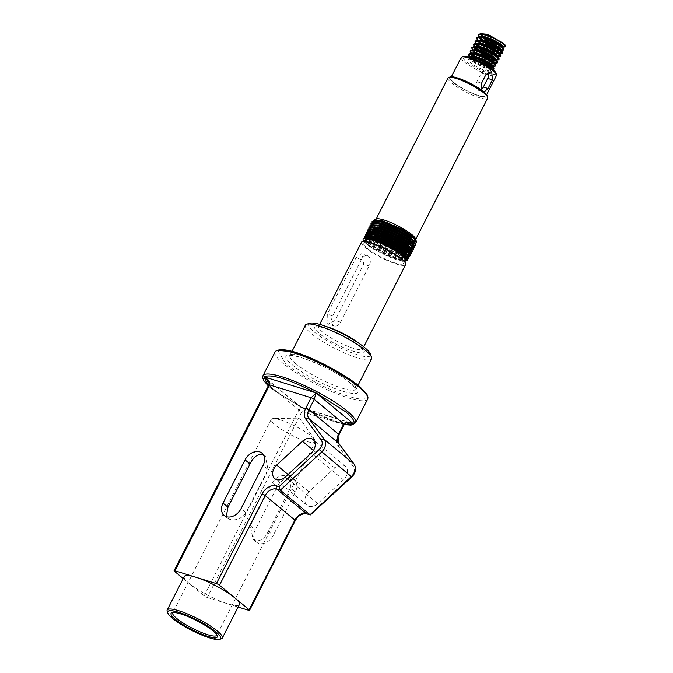 <?xml version="1.0" encoding="UTF-8"?>
<svg xmlns="http://www.w3.org/2000/svg" width="673" height="673" viewBox="0 0 673 673"><rect width="100%" height="100%" fill="white"/><g stroke="black" fill="none" stroke-linecap="round" stroke-linejoin="round"><path stroke-width="0.5" stroke-dasharray="3.37 2.52" d="M183.224 578.536L204.146 595.849A2.473 0.488 -153 0 0 207.234 597.473L301.925 411.624L301.958 407.796L272.237 389.305L268.283 385.831M277.848 350.372L285.428 363.361C291.914 369.401 321.4 387.875 348.656 396.397C375.24 404.364 368.064 392.712 358.844 385.839L358.423 385.494M350.734 383.332C326.186 362.082 265.288 343.028 292.688 365.161L293.117 365.523C317.664 386.773 378.562 405.827 351.163 383.694L350.734 383.332M359.348 345.972C342.565 331.444 300.806 318.304 319.296 333.362L319.734 333.732C336.517 348.261 378.276 361.401 359.786 346.343L359.348 345.972M495.908 73.004A18.55 3.651 27 0 1 489.052 73.416A18.55 3.651 27 0 1 469.653 63.994A18.55 3.651 27 0 1 463.52 56.507M461.198 57.508A19.786 3.895 -153 0 0 469.956 65.946A19.786 3.895 -153 0 0 489.145 75.031A19.786 3.895 -153 0 0 496.464 75.477M487.101 95.633A21.023 4.139 27 0 1 479.336 96.088A21.023 4.139 27 0 1 457.346 85.421A21.023 4.139 27 0 1 450.388 76.924M447.982 77.992A22.259 4.383 -153 0 0 457.833 87.49A22.259 4.383 -153 0 0 479.428 97.703A22.259 4.383 -153 0 0 487.656 98.208M472.926 60.074A12.366 2.431 27 0 1 484.922 65.744A12.366 2.431 27 0 1 490.398 71.027A12.366 2.431 27 0 1 485.83 70.749A12.366 2.431 27 0 1 473.834 65.071A12.366 2.431 27 0 1 468.358 59.796A12.366 2.431 27 0 1 472.926 60.074M491.551 68.537A12.366 2.431 27 0 1 491.5 68.865A12.366 2.431 27 0 1 486.932 68.587A12.366 2.431 27 0 1 474.936 62.909A12.366 2.431 27 0 1 469.46 57.634A12.366 2.431 27 0 1 469.695 57.398M216.899 634.866A24.733 4.871 -153 0 0 216.79 634.151A24.733 4.871 -153 0 0 181.853 613.347A24.733 4.871 -153 0 0 173.6 612.152A24.733 4.871 -153 0 0 172.961 612.48M458.052 78.48A19.786 3.895 27 0 1 482.777 91.469A19.786 3.895 27 0 1 485.999 96.003A19.786 3.895 27 0 1 478.688 95.558A19.786 3.895 27 0 1 459.491 86.481A19.786 3.895 27 0 1 450.733 78.034A19.786 3.895 27 0 1 458.052 78.48M488.388 71.994A6.183 4.004 107.2 0 0 486.352 69.849A6.183 4.004 107.2 0 0 481.304 73.088L476.896 81.727A6.183 4.004 107.2 0 0 478.301 90.308L483.651 91.965L481.809 90.3M415.527 238.764A22.259 4.383 27 0 1 415.535 239.748A22.259 4.383 27 0 1 413.323 240.48M412.894 240.454A22.259 4.383 27 0 1 408.662 239.647M407.401 239.277A22.259 4.383 27 0 1 407.308 239.251A22.259 4.383 27 0 1 406.366 238.949M372.051 222.696L375.98 227.424L382.617 232.328M372.211 221.24L376.123 227.154L390.382 236.602L406.122 243.727M363.403 238.528L367.315 244.442L374.987 250.019L404.414 261.671M363.967 241.38A24.733 4.871 -153 0 0 367.231 244.602A24.733 4.871 -153 0 0 374.987 250.019M364.345 237.821L368.274 242.549L382.533 252.005L398.904 259.332L404.658 260.897L406.366 260.249L406.113 260.729M364.505 236.374L368.417 242.28L382.668 251.736L399.047 259.063L408.04 259.913M365.439 235.659L369.376 240.396L383.635 249.843L400.006 257.17L407.888 258.651M365.607 234.212L369.511 240.118L383.77 249.574L400.149 256.901L405.76 258.323M366.541 233.497L370.478 238.234L384.737 247.681L402.984 255.597M366.709 232.05L370.613 237.964L384.872 247.412L402.37 255.101M367.643 231.335L372.051 236.475M367.811 229.888L372.733 236.644M368.745 229.173L371.471 232.808M372.211 233.497L379.311 238.814M368.913 227.726L371.959 232.875M372.775 233.598L387.076 243.088L403.447 250.423L407.788 251.618M369.847 227.011L373.784 231.748L376.493 233.918M370.015 225.564L373.919 231.478L377.351 234.179M370.949 224.849L374.878 229.586L389.137 239.033L405.516 246.368L413.399 247.841M371.109 223.402L375.021 229.316L389.28 238.764L405.651 246.099L411.262 247.521M407.258 258.44L407.762 258.415M405.449 256.211L406.324 256.371M407.081 256.48L408.991 256.489M405.003 255.816L406.862 256.169M408.225 256.278L408.864 256.253M375.795 239.336L385.839 245.519L402.21 252.855L408.233 254.402M376.813 239.672L385.974 245.25L401.722 252.367M403.472 252.939L407.964 254.007M385.124 242.347L403.312 250.693L408.191 251.996M408.528 252.055L409.285 252.156M409.697 252.198L411.195 252.165M408.225 251.702L412.44 251.265M377.999 235.012L388.043 241.195L396.128 245.233M402.202 247.757L404.709 248.623M408.755 249.733L412.297 250.003M379.017 235.357L381.818 237.199M401.007 246.974L403.926 248.051M408.309 249.33L413.542 249.103M412.633 247.63L413.272 247.605M404.406 243.433L406.904 244.307M408.486 244.787L414.501 245.679M410.513 245.014L415.746 244.787M365.397 240.068A22.259 4.383 -153 0 0 369.031 245.165A22.259 4.383 -153 0 0 390.382 257.389A22.259 4.383 -153 0 0 405.07 260.283M399.796 258.424A22.259 4.383 -153 0 0 378.445 246.192A22.259 4.383 -153 0 0 363.748 243.306A22.259 4.383 -153 0 0 367.382 248.404A22.259 4.383 -153 0 0 388.725 260.636A22.259 4.383 -153 0 0 403.421 263.522A22.259 4.383 -153 0 0 399.796 258.424M327.044 323.477L327.305 314.055L355.933 257.868L361.216 253.738L362.276 254.327L363.672 264.27L335.045 320.457L328.205 324.108L327.044 323.477M333.345 325.429A7.42 4.804 -72.8 0 1 332.773 315.746L361.401 259.559A7.42 4.804 -72.8 0 1 367.466 255.673A7.42 4.804 -72.8 0 1 369.141 265.961L340.513 322.148A7.42 4.804 -72.8 0 1 334.456 326.035A7.42 4.804 -72.8 0 1 333.345 325.429M308.907 506.332A9.893 7.285 -50.4 0 0 317.698 503.623L343.44 479.841A9.893 7.285 -50.4 0 0 345.358 466.28A9.893 7.285 -50.4 0 0 334.666 467.962L308.924 491.753A9.893 7.285 -50.4 0 0 307.006 505.314A9.893 7.285 -50.4 0 0 308.907 506.332M291.804 478.537A12.366 9.102 129.6 0 1 294.185 479.807A12.366 9.102 129.6 0 1 295.304 492.123L273.28 535.338A12.366 9.102 129.6 0 1 256.396 542.085A12.366 9.102 129.6 0 1 255.277 529.777L277.293 486.554A12.366 9.102 129.6 0 1 291.804 478.537M290.349 488.026L290.82 477.031L288.582 475.861C282.231 474.356 276.813 476.551 272.346 482.457L250.322 525.68L253.031 539.309L255.547 540.697C260.813 541.311 265.069 538.156 268.325 531.241L290.349 488.026L295.304 492.123M263.336 454.712L265.297 455.907L268.005 469.535L245.981 512.75C241.498 518.664 236.088 520.86 229.745 519.346L227.508 518.185L226.263 516.595M280.397 419.944A24.733 4.871 -153 0 0 273.398 418.581A24.733 4.871 -153 0 0 271.253 419.388A24.733 4.871 -153 0 0 282.206 429.938A24.733 4.871 -153 0 0 306.198 441.286A24.733 4.871 -153 0 0 315.334 441.841A24.733 4.871 -153 0 0 314.728 439.637A24.733 4.871 -153 0 0 280.397 419.944M167.207 611.362A30.924 6.082 -153 0 0 210.876 637.365A30.924 6.082 -153 0 0 221.19 638.862M207.234 597.473L227.945 603.874A30.924 6.082 -153 0 0 239.369 604.564M305.382 325.168A37.108 7.302 -153 0 0 311.431 333.665A37.108 7.302 -153 0 0 357.792 358.028A37.108 7.302 -153 0 0 371.504 358.86M309.933 323.233A34.634 6.814 -153 0 0 321.383 337.215A34.634 6.814 -153 0 0 357.599 354.797A34.634 6.814 -153 0 0 370.394 354.04M361.544 242.187A24.733 4.871 -153 0 0 365.582 247.849A24.733 4.871 -153 0 0 389.297 261.435A24.733 4.871 -153 0 0 405.626 264.64M401.419 237.106A22.259 4.383 27 0 1 379.488 224.631A22.259 4.383 27 0 1 375.812 220.349M375.778 219.777A22.259 4.383 27 0 1 375.862 219.533A22.259 4.383 27 0 1 376.661 218.961M415.586 243.491L414.694 243.584L377.418 225.783L374.365 222.612L373.65 220.399M416.116 240.497L415.998 241.338M416.284 241.203L416.217 240.749M505.465 45.251L505.802 46.244M501.015 46.084A14.84 2.919 27 0 1 500.333 45.882L501.116 46.151M501.595 49.558L504.153 49.491M497.667 48.734L499.459 49.398M500.847 51.03L501.637 49.995L503.11 50.206M485.603 46.168L498.415 52.368M483.5 45.352L487.328 47.724L499.13 53.049M494.361 55.22L496.161 55.876M496.64 59.283L499.198 59.216M492.712 58.458L494.504 59.123M495.892 60.755L496.682 59.72L498.155 59.931M480.648 55.884L493.46 62.093M478.545 55.077L482.373 57.449L494.175 62.774M493.334 65.769L495.892 65.693M475.113 57.062L480.724 60.688L491.206 65.601M479.546 36.922L480.026 37.452M484.72 41.263L491.046 45.108M494.175 46.706L497.869 48.33M479.942 37.015L479.008 36.939L479.378 37.377M483.365 40.86L487.05 43.324M477.939 40.22L483.063 44.511M477.864 40.212L478.41 41.676L477.182 39.926L481.717 44.098M475.222 40.876L476.24 43.88M476.282 43.459L476.728 43.938M481.414 47.749L487.74 51.594M490.878 53.192L494.571 54.816M480.068 47.337L483.744 49.81M474.591 46.647L475.071 47.177M479.765 50.988L486.091 54.833M489.221 56.431L492.914 58.055M474.364 47.102L474.053 46.664L474.423 47.102M478.41 50.584L482.095 53.049M471.916 47.354L472.917 49.869M472.984 49.945L478.108 54.235M472.909 49.937L473.455 51.4L472.227 49.651L476.762 53.823M470.267 50.601L471.268 53.117M471.327 53.184L471.773 53.663M476.459 57.474L489.616 64.541M470.764 53.15L471.125 53.588M468.273 56.986L472.118 61.125L487.21 68.722L478.848 64.65L471.588 59.485L469.611 56.372L479.277 63.523L488.977 68.166L494.243 68.94M469.123 56.406L479.067 63.927L488.775 68.57L493.679 70.026L488.371 69.126M500.333 45.882L499.433 45.571M486.89 39.379L483.971 37.343M481.136 34.146L481.128 33.726M184.267 576.492A30.924 6.082 -153 0 0 189.306 583.567A30.924 6.082 -153 0 0 227.945 603.874L238.116 607.021M344.231 424.528L301.134 407.35L351.39 423.073L343.348 424.427L301.925 411.624A2.473 0.488 27 0 1 298.837 410L204.146 595.849M174.475 571.293L269.166 385.452L265.97 378.251L301.134 407.35M349.514 422.669L301.311 407.762L298.837 410L269.166 385.452A2.473 0.488 27 0 1 268.763 384.88M310.842 514.82L311.263 513.314L308.857 512.574A12.366 9.102 -50.4 0 0 294.345 520.591L248.648 610.276M478.301 90.308A6.183 4.004 107.2 0 0 481.414 89.509M374.264 220.323L374.701 223.083L378.806 227.154M380.068 228.139L391.19 235.197L406.677 242.145L410.219 243.163M412.381 243.55L412.835 243.584M413.087 243.601L415.207 242.877M373.162 222.485L373.599 225.245L380.884 231.689M389.457 237.005L396.818 240.757M405.794 244.375L411.985 245.763M413.786 245.746L412.642 245.754M372.06 224.647L372.497 227.407L375.509 230.561L388.994 239.512L400.359 244.947M404.692 246.537L406.685 247.142M408.023 247.487L411.262 247.925L413.003 247.201M370.958 226.809L371.395 229.569L373.591 231.992M376.762 234.625L387.892 241.674L399.257 247.109M403.59 248.699L404.515 248.993M406.921 249.649L410.437 250.078M369.856 228.971L370.293 231.731L377.578 238.175M386.151 243.483L402.269 250.785L405.819 251.803M407.973 252.19L408.435 252.232M408.679 252.24L409.335 252.24M368.754 231.133L368.981 233.573M370.024 234.927L373.305 237.964M374.558 238.94L385.688 245.998L403.379 253.628M404.717 253.965L407.964 254.411M367.66 233.295L368.089 236.055L371.109 239.209L384.586 248.16L400.065 255.109L403.615 256.127M405.777 256.514L406.231 256.556M408.284 256.548L406.862 256.573L408.604 255.841M366.558 235.449L366.987 238.208L370.007 241.371L383.484 250.322L398.963 257.271L405.76 258.735L407.502 258.003M365.456 237.611L365.893 240.37L368.905 243.533L382.382 252.484L397.869 259.433L404.658 260.897M416.082 240.892L415.519 239.588M376.123 220.281L373.751 221.173L377.435 226.784L390.92 235.735L404.986 242.196M408.385 243.298L409.95 243.702M411.068 243.937L413.373 244.139M413.466 244.131L414.896 243.5L414.745 242.288M375.021 222.443L372.649 223.335L376.342 228.946L382.129 233.27M384.704 234.927L389.818 237.897L405.297 244.846L412.372 246.293M413.878 245.191L413.643 244.45M373.927 224.605L371.546 225.497L375.24 231.108L381.027 235.432M383.602 237.089L400.09 245.485M406.181 247.622L407.745 248.026M408.873 248.261L412.532 248.043L412.213 246.074M372.825 226.767L370.444 227.659L374.138 233.262L376.745 235.357M379.925 237.594L387.614 242.213L405.844 249.986M406.643 250.188L410.69 250.549M411.674 249.506L411.11 248.228M371.723 228.929L369.351 229.821L373.035 235.424L375.643 237.519M378.823 239.756L386.512 244.375L397.886 249.809M400.578 250.836L406.669 252.577M409.058 252.779L410.488 252.148L410.008 250.39M370.621 231.083L368.93 231.386M368.518 231.445L368.392 233.548M369.25 234.877L371.976 237.628M373.835 239.142L385.41 246.537L403.64 254.31M407.476 254.949L408.486 254.865M409.478 253.83L409.243 253.098M369.519 233.245L367.147 234.145L370.831 239.748L384.308 248.699L399.796 255.647L404.465 256.901M406.854 257.103L408.292 256.463L407.813 254.714M368.417 235.407L366.726 235.71M366.322 235.76L366.045 236.299L369.729 241.91L383.215 250.861L398.694 257.809L406.282 259.189M407.274 258.154L406.711 256.876M366.659 237.611L364.943 238.461L368.627 244.072L382.113 253.023L397.592 259.971L406.088 260.788M483.677 37.267L490.407 41.962L498.769 46.025L502.218 46.984M479.521 36.922L480.059 38.437M482.028 40.515L484.215 42.248M499.602 50.054L501.116 50.239M478.41 41.676L479.218 42.66M481.447 44.645L487.109 48.439L495.463 52.511L499.467 53.478M478.722 46.992L485.452 51.686L493.814 55.75L497.818 56.725M474.558 46.698L474.591 47.118M475.104 48.162L475.912 49.137M477.073 50.239L479.26 51.972M494.647 59.779L496.018 59.973M473.455 51.4L482.154 58.164L490.508 62.236L494.369 63.212M471.26 53.175L471.285 53.604M473.767 56.717L480.497 61.403L488.859 65.474L492.308 66.434M481.599 33.768L480.943 34.13M482.112 36.981L483.433 38.226M498.676 46.959L502.798 47.665L502.689 46.883M481.035 40.801L486.074 44.62M501.225 50.803L501.04 50.122M478.293 40.254L477.527 40.775L478.057 42.576M479.378 44.039L486.688 49.255L495.05 53.318L499.492 54.143L499.391 53.369M476.644 43.493L475.878 44.014L476.291 43.207M477.157 46.706L478.478 47.951M482.768 51.098L493.402 56.566L497.927 57.264M474.987 46.74L474.33 47.093M474.642 46.445L474.221 47.253L474.751 49.053M475.5 49.953L481.119 54.345M496.27 60.528L496.085 59.847M473.338 49.979L472.572 50.5L473.102 52.301M474.423 53.764L481.742 58.972L490.095 63.043L494.537 63.868L494.436 63.094M471.689 53.217L471.033 53.579M472.202 56.431L480.085 62.219L488.447 66.291L492.973 66.989M470.259 56.414L469.266 56.978L472.118 61.125M262.975 375.694A51.947 10.221 -153 0 0 271.446 387.589A51.947 10.221 -153 0 0 271.892 387.959A1.237 0.9 -50.8 0 0 272.237 389.305M275.089 351.929A51.947 10.221 -153 0 0 283.56 363.815A51.947 10.221 -153 0 0 283.989 364.169A51.947 10.221 -153 0 0 333.724 392.502A51.947 10.221 -153 0 0 367.66 399.097M295.615 363.58A37.108 7.302 27 0 1 289.962 355.42A37.108 7.302 27 0 1 314.459 360.232A37.108 7.302 27 0 1 350.036 380.615A37.108 7.302 27 0 1 350.44 380.952A37.108 7.302 27 0 1 356.084 389.112A37.108 7.302 27 0 1 331.596 384.3A37.108 7.302 27 0 1 296.019 363.916A37.108 7.302 27 0 1 295.615 363.58M357.649 342.456A24.733 4.871 27 0 1 358.65 343.255A24.733 4.871 27 0 1 359.046 343.592A24.733 4.871 27 0 1 362.688 348.925A24.733 4.871 27 0 1 346.359 345.712A24.733 4.871 27 0 1 322.636 332.126A24.733 4.871 27 0 1 322.241 331.789A24.733 4.871 27 0 1 318.607 326.464A24.733 4.871 27 0 1 326.792 326.733M332.773 315.746L327.305 314.055M317.698 503.623L285.445 476.938M245.981 512.75L241.035 508.653M344.256 424.486A2.473 0.488 27 0 1 343.348 424.427L338.082 434.758A12.366 9.102 -50.4 0 0 338.065 445.871L353.518 466.784A7.42 5.46 129.6 0 1 351.399 476.24L311.263 513.314M301.311 407.762L267.492 379.782M271.892 387.959A51.947 10.221 -153 0 0 321.627 416.284A51.947 10.221 -153 0 0 355.546 422.863M268.005 469.535L263.05 465.438M272.346 482.457L277.293 486.554M250.322 525.68L255.277 529.777M268.325 531.241L273.28 535.338M334.666 467.962L313.458 450.414M343.44 479.841L311.187 453.156M308.924 491.753L288.086 474.507M295.262 520.65A2.473 0.488 27 0 1 294.345 520.591M306.838 513.869A2.473 1.598 107.2 0 0 308.857 512.574M351.786 476.989L351.399 476.24M354.393 464.606A2.473 1.649 -36.5 0 1 353.518 466.784M338.898 443.574A2.473 1.649 -36.5 0 1 338.065 445.871M338.99 434.817A2.473 0.488 27 0 1 338.082 434.758M340.513 322.148L335.045 320.457M369.141 265.961L363.672 264.27M361.401 259.559L355.933 257.868M481.304 73.088L485.982 74.535M476.896 81.727L481.582 83.174M344.197 424.596L307.654 411.018L272.001 389.187L268.241 385.898M291.973 351.474L289.726 355.706C285.731 350.784 334.918 368.106 350.675 383.425C355.285 387.993 357.052 390.004 355.992 389.474L358.095 385.166M319.667 324.378L318.077 327.002C314.51 323.738 348.824 335.625 359.289 346.065L362.554 349.666L363.748 346.831M490.398 71.027L491.5 68.865M173.6 612.152L171.994 612.64M486.638 94.758L485.999 96.003M364.716 241.414L363.748 243.306M290.82 477.031L294.185 479.807M271.253 419.388L172.709 612.792M314.728 439.637L299.653 418.135L273.398 418.581M315.334 441.841L216.79 635.253M227.508 518.185L224.143 515.4M265.297 455.907L261.932 453.122M253.031 539.309L256.396 542.085M345.358 466.28L313.113 439.595M307.006 505.314L274.752 478.629M334.456 326.035L328.205 324.108M367.466 255.673L361.216 253.738M404.389 261.629L403.421 263.522M451.373 76.789L450.733 78.034M486.352 69.849L491.711 71.506M216.79 634.151L217.337 635.741M468.358 59.796L469.46 57.634M374.701 223.083L374.365 222.612M413.466 243.609L414.694 243.584M373.599 225.245L372.783 224.084M372.497 227.407L371.681 226.246M411.262 247.925L412.684 247.9M371.395 229.569L370.579 228.408M410.16 250.087L411.582 250.062M370.293 231.731L369.477 230.561M409.066 252.249L410.488 252.224M369.191 233.893L368.375 232.723M368.089 236.055L367.273 234.885M366.987 238.208L366.171 237.047M405.76 258.735L407.182 258.71M365.893 240.37L365.069 239.209M373.751 221.173L374.028 220.635M414.896 243.5L415.174 242.961M372.649 223.335L372.926 222.797M413.794 245.662L414.072 245.123M371.546 225.497L371.824 224.959M412.692 247.824L412.97 247.285M370.444 227.659L370.722 227.121M411.59 249.986L411.868 249.447M369.351 229.821L369.62 229.283M410.488 252.148L410.766 251.601M409.394 254.31L409.664 253.763M367.147 234.145L367.416 233.598M408.292 256.463L408.561 255.925M407.19 258.625L407.468 258.087M364.943 238.461L365.22 237.922M470.149 57.886L468.921 56.137M480.833 34.289L481.153 33.65M479.176 37.528L479.588 36.721M477.527 40.775L477.939 39.959M499.568 54.042L499.989 53.234M472.572 50.5L472.984 49.684M494.621 63.767L495.034 62.959M470.923 53.739L471.336 52.931M469.266 56.978L469.687 56.17"/><path stroke-width="1.01" d="M268.283 385.831L263.909 376.813C270.983 373.717 288.381 379.092 316.117 392.956L345.628 411.775C352.719 417.723 355.344 421.769 353.518 423.906L351.39 423.073M358.423 385.494L320.971 362.831L293.386 351.92L277.848 350.372M461.905 56.995L463.52 56.507A18.55 3.651 27 0 1 469.704 57.398A18.55 3.651 27 0 1 495.908 73.004L496.455 74.594A19.786 3.895 -153 0 0 468.509 57.945A19.786 3.895 -153 0 0 461.905 56.995A19.786 3.895 -153 0 0 461.198 57.508L451.373 76.789M486.638 94.758L496.464 75.477A19.786 3.895 -153 0 0 496.455 74.594M448.782 77.412L450.388 76.924A21.023 4.139 27 0 1 457.404 77.942A21.023 4.139 27 0 1 487.101 95.633L487.647 97.215A22.259 4.383 -153 0 0 456.21 78.489A22.259 4.383 -153 0 0 448.782 77.412A22.259 4.383 -153 0 0 447.982 77.992L376.064 219.137M415.737 239.352L487.656 98.208A22.259 4.383 -153 0 0 487.647 97.215M469.695 57.398A12.366 2.431 27 0 1 474.028 57.912A12.366 2.431 27 0 1 485.393 63.195A12.366 2.431 27 0 1 491.551 68.537M207.747 636.313A25.978 5.115 27 0 1 180.583 623.122A25.978 5.115 27 0 1 171.994 612.64A25.978 5.115 27 0 1 180.658 613.894A25.978 5.115 27 0 1 217.337 635.741A25.978 5.115 27 0 1 207.747 636.313M172.961 612.48A24.733 4.871 -153 0 0 172.709 612.792A24.733 4.871 -153 0 0 183.653 623.349A24.733 4.871 -153 0 0 207.654 634.698A24.733 4.871 -153 0 0 216.79 635.253A24.733 4.871 -153 0 0 216.899 634.866M481.809 90.3L481.582 83.174L485.982 74.535L491.711 71.506L492.434 79.868L488.034 88.516L484.038 92.041M373.65 220.399L376.661 218.961A22.259 4.383 27 0 1 384.09 220.037A22.259 4.383 27 0 1 411.901 234.65A22.259 4.383 27 0 1 415.527 238.764L416.116 240.497M413.323 240.48A22.259 4.383 27 0 1 412.894 240.454M408.662 239.647A22.259 4.383 27 0 1 407.401 239.277M415.721 240.412L412.482 236.888L404.818 231.941A24.733 4.871 -153 0 1 412.599 237.367A24.733 4.871 -153 0 1 415.721 240.412L412.549 237.476L398.012 228.568L381.364 221.779L372.27 221.24L372.051 222.696M404.818 231.941L398.155 228.298L381.507 221.51L374.701 220.307L372.076 221.51M406.071 260.872L407.897 260.182L403.741 254.764L389.204 245.855L372.556 239.066L368.451 238.486A24.733 4.871 -153 0 0 363.193 238.94A24.733 4.871 -153 0 0 363.967 241.38M407.897 260.182L407.527 258.037L403.876 254.495L389.347 245.586L372.691 238.797L365.893 237.594L363.605 238.259L363.193 238.94M407.888 258.651L408.999 258.02L404.843 252.602L390.306 243.702L373.658 236.904L364.564 236.366L364.345 237.821M408.999 258.02L408.629 255.875L404.978 252.333L390.441 243.424L373.793 236.635L366.995 235.432L364.371 236.644M408.991 256.489L410.101 255.858L405.945 250.449L391.408 241.54L374.76 234.742L365.666 234.204L365.439 235.659M410.101 255.858L409.722 253.721L406.08 250.171L391.543 241.271L374.895 234.473L368.097 233.27L365.473 234.482M410.093 254.327L411.203 253.696L407.039 248.287L392.51 239.378L375.862 232.58L366.768 232.042L366.541 233.497M411.203 253.696L410.824 251.559L407.182 248.017L392.645 239.108L375.997 232.311L369.199 231.108L366.575 232.32M411.195 252.165L412.305 251.534L408.141 246.125L393.612 237.216L376.964 230.418L367.87 229.88L367.643 231.335M412.305 251.534L411.926 249.397L408.284 245.855L393.747 236.946L377.099 230.149L370.301 228.946L367.668 230.158M412.297 250.003L413.407 249.38L409.243 243.963L394.715 235.054L378.066 228.265L368.972 227.718L368.745 229.173M371.471 232.808L372.211 233.497M413.407 249.38L413.029 247.235L409.386 243.693L394.849 234.784L378.201 227.987L371.403 226.793L368.77 227.996M371.959 232.875L372.775 233.598M413.399 247.841L414.509 247.218L410.345 241.8L395.817 232.892L379.16 226.103L370.074 225.564L369.847 227.011M414.509 247.218L414.131 245.073L410.48 241.531L395.951 232.622L379.303 225.834L372.506 224.631L369.872 225.834M414.501 245.679L415.611 245.056L411.447 239.638L396.91 230.73L380.262 223.941L371.168 223.402L370.949 224.849M415.611 245.056L415.233 242.911L411.582 239.369L397.053 230.46L380.405 223.672L373.599 222.469L370.974 223.672M405.76 258.323L407.258 258.44M407.762 258.415L409.058 257.877M402.984 255.597L405.449 256.211M406.324 256.371L407.081 256.48M402.37 255.101L405.003 255.816M406.862 256.169L408.225 256.278M408.864 256.253L410.16 255.715M372.051 236.475L375.795 239.336M409.344 254.386L409.832 254.36M372.733 236.644L376.813 239.672M401.722 252.367L403.472 252.939M407.964 254.007L409.327 254.116M409.966 254.091L411.262 253.561M379.311 238.814L385.124 242.347M407.788 251.618L408.225 251.702M376.493 233.918L377.999 235.012M396.128 245.233L402.202 247.757M404.709 248.623L408.755 249.733M377.351 234.179L379.017 235.357M381.818 237.199L388.178 240.926L401.007 246.974M403.926 248.051L408.309 249.33M411.262 247.521L412.633 247.63M413.272 247.605L414.56 247.075M382.617 232.328L390.239 236.871L404.406 243.433M406.904 244.307L408.486 244.787M406.122 243.727L410.513 245.014M404.389 261.629L405.07 260.283A22.259 4.383 -153 0 0 401.445 255.185A22.259 4.383 -153 0 0 380.094 242.953A22.259 4.383 -153 0 0 365.397 240.068L364.716 241.414M276.653 479.647A9.893 7.285 -50.4 0 0 285.445 476.938L311.187 453.156A9.893 7.285 -50.4 0 0 313.113 439.595A9.893 7.285 -50.4 0 0 302.413 441.278L276.67 465.068A9.893 7.285 -50.4 0 0 274.752 478.629A9.893 7.285 -50.4 0 0 276.653 479.647M226.523 516.679A12.366 9.102 -50.4 0 0 241.035 508.653L263.05 465.438A12.366 9.102 -50.4 0 0 261.932 453.122A12.366 9.102 -50.4 0 0 245.048 459.869L223.024 503.093A12.366 9.102 -50.4 0 0 224.143 515.4A12.366 9.102 -50.4 0 0 226.523 516.679M226.263 516.595L227.979 507.19L250.003 463.966C253.267 457.051 257.523 453.896 262.781 454.519L263.336 454.712M178.724 612.295A29.688 5.838 -153 0 0 167.754 612.943A29.688 5.838 -153 0 0 209.682 637.911A29.688 5.838 -153 0 0 219.575 639.35A29.688 5.838 -153 0 0 209.766 627.362A29.688 5.838 -153 0 0 178.724 612.295M219.575 639.35L221.19 638.862A30.924 6.082 -153 0 0 222.3 638.063A30.924 6.082 -153 0 0 208.622 624.864A30.924 6.082 -153 0 0 178.623 610.68A30.924 6.082 -153 0 0 167.198 609.982A30.924 6.082 -153 0 0 167.207 611.362L167.754 612.943M222.3 638.063L239.369 604.564A30.924 6.082 -153 0 0 234.33 597.489A30.924 6.082 -153 0 0 195.692 577.182L216.403 583.584L262.091 493.906A12.366 9.102 129.6 0 1 276.603 485.881L279.017 486.629L280.305 490.196L310.303 514.938L351.786 476.989C355.815 472.808 356.623 468.568 354.217 464.252A2.473 1.649 -36.5 0 1 354.393 464.606M358.095 385.166L371.504 358.86A37.108 7.302 -153 0 0 371.496 357.212A37.108 7.302 -153 0 0 365.456 350.364A37.108 7.302 -153 0 0 319.095 326.001A37.108 7.302 -153 0 0 306.72 324.209A37.108 7.302 -153 0 0 305.382 325.168L291.973 351.474M371.496 357.212L370.394 354.04A34.634 6.814 -153 0 0 321.484 324.908A34.634 6.814 -153 0 0 309.933 323.233L306.72 324.209M363.748 346.831L405.626 264.64A24.733 4.871 -153 0 0 401.596 258.979A24.733 4.871 -153 0 0 377.873 245.393A24.733 4.871 -153 0 0 361.544 242.187L319.667 324.378M375.812 220.349A22.259 4.383 27 0 1 375.778 219.777M374.659 219.566L402.345 229.274L412.221 235.903L416.032 240.219M406.366 238.949A22.259 4.383 27 0 1 401.419 237.106M416.612 241.868L415.586 243.491M501.116 46.151L504.767 46.967L505.802 46.244L505.566 45.394L503.194 43.223L494.344 38.117L484.232 34.289L480.354 33.7L478.318 34.794L478.831 36.687M505.591 46.647L502.983 43.627L494.142 38.521L484.03 34.693L478.318 34.794M505.633 46.429A14.84 2.919 27 0 1 501.015 46.084M497.869 48.33L501.595 49.558M500.973 50.248L503.85 50.012L503.917 48.641L501.536 46.462L492.695 41.364L482.583 37.528L478.705 36.939L476.669 38.041L477.359 40.187M499.459 49.398L501.621 50.021L499.358 47.43L491.677 43.072L482.903 39.816L477.864 40.212M503.942 49.895L501.335 46.866L492.485 41.768L482.373 37.932L476.669 38.041M498.415 52.368L502.336 52.898M499.13 53.049L501.461 53.453L502.495 52.73L499.888 49.701L491.046 44.603L480.926 40.767L477.056 40.187L475.012 41.28L475.533 43.173L478.722 46.992M502.294 53.133L499.677 50.113L490.836 45.007L480.724 41.179L475.012 41.28M494.571 54.816L500.678 56.145M496.161 55.876L499.812 56.692L500.847 55.968L500.611 55.119L498.239 52.948L489.389 47.842L479.277 44.014L475.399 43.425L473.363 44.519L474.591 47.118M500.636 56.372L498.028 53.352L489.187 48.246L479.075 44.418L473.363 44.519M492.914 58.055L496.64 59.283M494.504 59.123L496.666 59.737L496.018 59.973L498.155 59.931L499.198 59.216L498.962 58.366L496.581 56.187L487.74 51.089L477.628 47.253L473.75 46.664L471.714 47.758L472.404 49.911M498.987 59.619L496.38 56.591L487.53 51.493L477.418 47.657L471.714 47.758M493.46 62.093L497.381 62.623M494.175 62.774L497.238 62.976L497.313 61.605L494.933 59.426L486.091 54.328L475.971 50.492L472.101 49.903L470.057 51.005L470.764 53.15M497.339 62.858L494.722 59.838L485.881 54.732L475.769 50.904L470.057 51.005M489.616 64.541L493.334 65.769M491.206 65.601L494.857 66.417L495.892 65.693L495.656 64.844L493.284 62.673L484.434 57.567L474.322 53.739L470.444 53.15L468.408 54.244L468.921 56.137M495.681 66.097L493.073 63.077L484.232 57.971L474.12 54.143L468.408 54.244M478.453 34.609L479.546 36.922M480.026 37.452L484.72 41.263M491.046 45.108L494.175 46.706M479.378 37.377L483.365 40.86M487.05 43.324L497.667 48.734M476.795 37.848L477.939 40.22M483.063 44.511L485.603 46.168M481.717 44.098L483.5 45.352M499.467 53.478L499.989 53.234L497.7 50.668L490.028 46.311L481.254 43.055L476.282 43.459M476.728 43.938L481.414 47.749M487.74 51.594L490.878 53.192M476.08 43.863L480.068 47.337M483.744 49.81L494.361 55.22M473.498 44.334L474.591 46.647M475.071 47.177L479.765 50.988M486.091 54.833L489.221 56.431M474.423 47.102L478.41 50.584M482.095 53.049L492.712 58.458M478.108 54.235L480.648 55.884M476.762 53.823L478.545 55.077M471.773 53.663L476.459 57.474M471.125 53.588L475.113 57.062M468.543 54.059L469.636 56.372L474.65 56.019L483.424 59.283L491.097 63.641L493.376 66.198L492.712 66.459L494.857 66.417M493.359 69.984L493.679 70.026A14.84 2.919 -153 0 0 493.704 69.984A14.84 2.919 -153 0 0 475.836 57.937L469.544 56.381L468.273 56.986M499.433 45.571L486.89 39.379M483.971 37.343L481.136 34.146M481.128 33.726L489.986 35.467L505.465 45.251M493.704 69.984L494.007 68.082L491.627 65.912L482.785 60.814L475.836 57.937M404.414 261.671L406.113 260.729C405.945 257.507 399.569 252.568 386.983 245.897L368.451 238.486M238.116 607.021L248.648 610.276A2.473 0.488 -153 0 0 249.565 610.327A2.473 0.488 -153 0 0 249.161 609.763L294.858 520.078A9.893 7.285 129.6 0 1 306.467 513.667L309.975 514.744L351.205 476.652A9.893 7.285 -50.4 0 0 354.032 464.05L338.578 443.137A9.893 7.285 129.6 0 1 338.586 434.245L343.853 423.914C345.661 421.584 348.883 421.584 353.518 423.906L344.231 424.528M338.898 443.574A2.473 1.649 -36.5 0 0 338.763 443.339A2.473 1.649 -36.5 0 0 338.578 443.137L308.907 418.589L324.361 439.503A9.893 7.285 129.6 0 1 321.534 452.105L280.305 490.196L276.796 489.111A9.893 7.285 -50.4 0 0 265.187 495.53L219.491 585.207L249.161 609.763M219.491 585.207A2.473 0.488 -153 0 0 216.403 583.584M265.97 378.251L263.909 376.813C268.569 379.379 270.496 382.087 269.68 384.939L174.98 570.78L195.692 577.182A30.924 6.082 -153 0 0 184.267 576.492L167.198 609.982M174.98 570.78A2.473 0.488 -153 0 0 174.071 570.729A2.473 0.488 -153 0 0 174.475 571.293L183.224 578.536M338.99 434.817L344.256 424.486A2.473 0.488 27 0 0 343.853 423.914L314.182 399.367A2.473 0.488 27 0 0 311.094 397.743L316.117 392.956L314.182 399.367L308.924 409.697L338.586 434.245A2.473 0.488 27 0 1 338.99 434.817L338.763 443.339L354.217 464.252A2.473 1.649 -36.5 0 0 354.032 464.05L324.361 439.503A2.473 1.649 -36.5 0 0 321.265 440.1L305.82 419.186A12.366 9.102 129.6 0 1 305.828 408.074L311.094 397.743L269.68 384.939A2.473 0.488 27 0 0 268.763 384.88L174.071 570.729M481.414 89.509A6.183 4.004 107.2 0 0 483.349 87.069L487.757 78.421A6.183 4.004 107.2 0 0 488.388 71.994M402.345 229.274L382.819 220.87L374.264 220.323M378.806 227.154L380.068 228.139M410.219 243.163L412.381 243.55M415.207 242.877L411.228 237.855L397.474 229.443L381.717 223.032L373.162 222.485M380.884 231.689L389.457 237.005M396.818 240.757L405.794 244.375M412.642 245.754L413.878 245.367M414.105 245.039L410.126 240.017L396.372 231.605L380.615 225.194L372.06 224.647M400.359 244.947L404.692 246.537M406.685 247.142L408.023 247.487M413.003 247.201L409.024 242.179L395.27 233.767L379.522 227.356L370.958 226.809M373.591 231.992L376.762 234.625M399.257 247.109L403.59 248.699M404.515 248.993L406.921 249.649M410.437 250.078L411.674 249.683M411.901 249.363L407.922 244.333L394.168 235.929L378.419 229.518L369.856 228.971M377.578 238.175L386.151 243.483M405.819 251.803L407.973 252.19M409.335 252.24L410.572 251.845M410.799 251.525L406.829 246.495L393.074 238.082L377.317 231.672L368.754 231.133M368.981 233.573L370.024 234.927M373.305 237.964L374.558 238.94M403.379 253.628L404.717 253.965M408.233 254.402L409.478 254.007M409.706 253.687L405.726 248.657L391.972 240.244L376.215 233.834L367.66 233.295M403.615 256.127L405.777 256.514M406.231 256.556L406.862 256.573M408.604 255.841L404.624 250.819L390.87 242.406L375.113 235.996L366.558 235.449M407.502 258.003L403.522 252.981L389.768 244.568L374.011 238.158L365.456 237.611M406.088 260.788L406.366 260.249L402.42 255.143L386.983 245.897M414.888 241.944L416.082 240.892M415.838 240.051L412.053 236.231L398.298 227.819L382.542 221.409L374.701 220.307M404.986 242.196L408.385 243.298M409.95 243.702L411.068 243.937M414.745 242.288L410.951 238.393L397.196 229.981L381.448 223.571L373.599 222.469M382.129 233.27L384.704 234.927M412.372 246.293L413.878 245.191M413.643 244.45L409.857 240.555L396.103 232.143L380.346 225.733L372.506 224.631M381.027 235.432L383.602 237.089M400.09 245.485L406.181 247.622M407.745 248.026L408.873 248.261M413.029 247.235L408.755 242.717L395.001 234.305L379.244 227.895L371.403 226.793M376.745 235.357L379.925 237.594M405.844 249.986L406.643 250.188M410.69 250.549L411.674 249.506M411.926 249.397L407.653 244.879L393.898 236.467L378.142 230.057L370.301 228.946M375.643 237.519L378.823 239.756M397.886 249.809L400.578 250.836M406.669 252.577L408.578 252.787M410.824 251.559L406.551 247.033L392.796 238.629L377.04 232.219L369.199 231.108M368.93 231.386L368.249 231.983M368.392 233.548L369.25 234.877M371.976 237.628L373.835 239.142M403.64 254.31L407.476 254.949M408.486 254.865L409.478 253.83M409.243 253.098L405.449 249.195L391.694 240.791L375.938 234.381L368.097 233.27M404.465 256.901L406.374 257.111M408.629 255.875L404.347 251.357L390.592 242.945L374.836 236.534L366.995 235.432M366.726 235.71L366.045 236.299M406.282 259.189L407.274 258.154M407.527 258.037L403.245 253.519L389.49 245.107L373.734 238.696L366.659 237.611M481.397 34.693L483.677 37.267M502.218 46.984L503.286 46.757L501.006 44.191L493.326 39.833L484.56 36.569L479.521 36.922M481.035 40.801L479.285 37.377L482.028 40.515M484.215 42.248L488.758 45.2L499.602 50.054M501.116 50.239L501.637 49.995L501.225 50.803M479.218 42.66L481.447 44.645M476.24 43.88L476.753 44.923M497.818 56.725L498.331 56.473L496.051 53.916L488.379 49.558L479.605 46.294L474.558 46.698M475.912 49.137L477.073 50.239M479.26 51.972L483.803 54.925L494.647 59.779M496.27 60.528L496.682 59.72L494.403 57.155L486.722 52.797L477.948 49.541L472.909 49.937M494.512 63.203L495.034 62.959L492.745 60.393L485.073 56.036L476.299 52.78L471.26 53.175M471.285 53.604L473.767 56.717M489.986 35.467L485.797 34.138L481.599 33.768M480.943 34.13L482.112 36.981M483.433 38.226L489.994 42.769L498.676 46.959M503.917 48.641L500.594 44.998L492.914 40.641L484.148 37.385L479.942 37.015M486.074 44.62L496.708 50.08L500.847 51.03M502.268 51.88L498.937 48.237L491.265 43.88L482.491 40.624L478.293 40.254M478.057 42.576L479.378 44.039M500.611 55.119L497.288 51.485L489.616 47.127L480.842 43.863L476.644 43.493M475.878 44.014L476.291 43.207L475.878 44.014L477.157 46.706M478.478 47.951L482.768 51.098M497.927 57.264L495.639 54.723L487.959 50.366L479.193 47.11L474.987 46.74M474.751 49.053L475.5 49.953M481.119 54.345L491.753 59.804L495.892 60.755M497.313 61.605L493.982 57.962L486.31 53.604L477.536 50.349L473.338 49.979M473.102 52.301L474.423 53.764M495.656 64.844L492.333 61.209L484.661 56.852L475.887 53.588L471.689 53.217M471.033 53.579L472.202 56.431M493.376 66.198L492.964 67.014L490.684 64.448L483.004 60.09L474.238 56.835L470.259 56.414M344.197 424.596L351.028 425.151L355.546 422.863A51.947 10.221 -153 0 0 347.075 410.967A51.947 10.221 -153 0 0 346.629 410.606A1.237 0.9 129.2 0 1 345.19 411.413M346.629 410.606A51.947 10.221 -153 0 0 296.894 382.281A51.947 10.221 -153 0 0 262.975 375.694L275.089 351.929C283.779 341.993 336.475 368.207 358.65 385.621L366.878 394.134L368.005 397.129L367.66 399.097A51.947 10.221 -153 0 0 359.189 387.202A51.947 10.221 -153 0 0 358.759 386.849A51.947 10.221 -153 0 0 309.025 358.516A51.947 10.221 -153 0 0 275.089 351.929M326.792 326.733A24.733 4.871 27 0 1 357.649 342.456M279.017 486.629L319.145 449.556A7.42 5.46 -50.4 0 0 321.265 440.1M305.828 408.074A2.473 0.488 27 0 1 308.924 409.697A9.893 7.285 -50.4 0 0 308.907 418.589A2.473 1.649 -36.5 0 0 305.82 419.186M319.145 449.556L351.786 476.989M276.603 485.881A2.473 1.598 107.2 0 0 276.796 489.111L306.467 513.667A2.473 1.598 107.2 0 0 306.838 513.869C302.034 513.263 298.173 515.526 295.262 520.65L249.565 610.327M295.262 520.65A2.473 0.488 27 0 0 294.858 520.078L265.187 495.53A2.473 0.488 27 0 0 262.091 493.906M267.492 379.782L263.909 376.813L316.117 392.956L353.518 423.906L349.514 422.669M227.979 507.19L223.024 503.093M250.003 463.966L245.048 459.869M313.458 450.414L302.413 441.278M288.086 474.507L276.67 465.068M487.757 78.421L492.434 79.868M483.349 87.069L488.034 88.516M268.241 385.898L263.757 380.657L262.638 377.654L262.975 375.694M355.546 422.863L367.66 399.097M310.303 514.938L306.838 513.869M344.256 424.486L345.333 423.351L347.411 422.661L351.432 423.09M268.763 384.88L269.057 383.274L268.376 381.103L265.953 378.243M414.417 241.75L415.233 242.911M413.315 243.912L414.131 245.073M408.906 252.552L409.722 253.721M367.315 237.569L365.893 237.594M502.622 47.009L504.767 46.967M499.324 53.487L501.461 53.453M497.667 56.734L499.812 56.692M494.369 63.212L496.506 63.178M471.798 54.648L470.578 52.898M480.833 34.289L481.153 33.65L480.833 34.289M502.874 47.564L503.286 46.757M479.176 37.528L479.588 36.721M477.527 40.775L477.939 39.959M499.568 54.042L499.989 53.234M497.919 57.289L498.331 56.473M472.572 50.5L472.984 49.684M494.621 63.767L495.034 62.959M470.923 53.739L471.336 52.931L470.923 53.739M469.266 56.978L469.687 56.17M482.499 33.658L480.354 33.7M480.842 36.906L478.705 36.939M479.193 40.144L477.056 40.187M477.544 43.383L475.399 43.425M497.734 56.608L498.962 58.366M475.887 46.63L473.75 46.664M474.238 49.869L472.101 49.903M472.589 53.108L470.444 53.15M492.779 66.333L494.007 68.082M470.932 56.355L469.544 56.381"/></g></svg>

